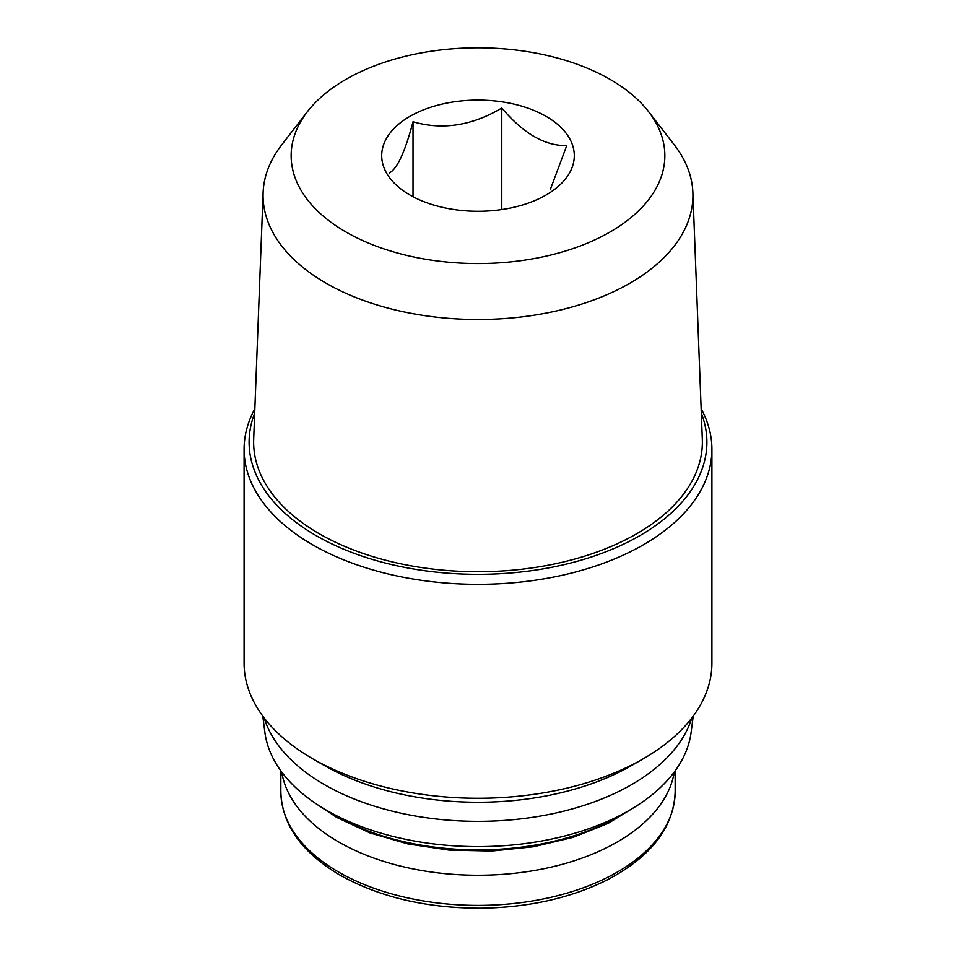 <?xml version="1.0" encoding="UTF-8"?>
<svg xmlns="http://www.w3.org/2000/svg" width="956" height="956" viewBox="0 0 956 956"><rect width="100%" height="100%" fill="white"/><g stroke="black" fill="none" stroke-linecap="round" stroke-linejoin="round"><path stroke-width="1.43" d="M409.909 194.988A96.293 55.591 0 0 0 571.019 170.072A96.293 55.591 0 0 0 453.072 101.981A96.293 55.591 0 0 0 409.909 194.988M389.235 173C397.11 169.128 405.033 152.04 413.016 121.747C442.413 130.303 472.001 125.726 501.781 108.016C523.398 133.565 545.051 146.077 566.765 145.539L550.405 189.276M307.426 111.637L281.781 144.738A214.945 124.101 0 0 0 263.103 192.67A214.945 124.101 0 0 0 326.008 283.155A214.945 124.101 0 0 0 562.439 309.529A214.945 124.101 0 0 0 692.897 192.67A214.945 124.101 0 0 0 674.219 144.738L648.574 111.637A186.85 107.873 0 0 0 478 47.8A186.85 107.873 0 0 0 307.426 111.637A186.85 107.873 0 0 0 345.881 231.961A186.85 107.873 0 0 0 583.961 244.533A186.85 107.873 0 0 0 648.574 111.637M263.103 192.67L253.675 439.318A224.373 129.55 0 0 0 319.34 533.783A224.373 129.55 0 0 0 566.143 561.303A224.373 129.55 0 0 0 702.325 439.318L692.897 192.67M281.685 771.97A197.163 113.836 0 0 0 338.579 841.913A197.163 113.836 0 0 0 544.92 868.502A197.163 113.836 0 0 0 674.315 771.97M262.781 716.128L264.884 732.392A213.702 123.384 0 0 0 326.892 810.473A213.702 123.384 0 0 0 552.389 838.89A213.702 123.384 0 0 0 691.116 732.392L693.22 716.128M264.155 717.932A217.215 125.415 0 0 0 324.407 784.613A217.215 125.415 0 0 0 543.128 815.576A217.215 125.415 0 0 0 691.845 717.932M254.846 408.762A233.921 135.059 0 0 0 244.079 449.272L244.079 663.201A233.921 135.059 0 0 0 312.588 758.694L324.407 765.517A217.215 125.415 0 0 0 631.593 765.517L643.412 758.694A233.921 135.059 0 0 0 711.921 663.201L711.921 449.272A233.921 135.059 0 0 0 701.154 408.762M324.407 765.517L312.588 758.694A233.921 135.059 0 0 0 643.412 758.694M244.079 449.272A233.921 135.059 0 0 0 312.588 544.765A233.921 135.059 0 0 0 567.517 574.042A233.921 135.059 0 0 0 711.921 449.272M254.678 413.147A228.914 132.167 0 0 0 316.137 535.635A228.914 132.167 0 0 0 588.43 557.946A228.914 132.167 0 0 0 701.322 413.147M501.781 108.016L501.781 209.555M413.016 121.747L413.016 196.709M338.579 872.051A197.163 113.836 0 0 0 553.452 896.728A197.163 113.836 0 0 0 675.163 791.568C673.956 827.191 651.299 856.648 607.18 879.926C571.067 897.947 529.301 907.375 481.86 908.2C426.974 908.355 379.675 897.326 339.966 875.11C301.451 852.274 281.745 824.431 280.837 791.568A197.163 113.836 0 0 0 338.579 872.051M329.856 812.146A200.509 115.76 0 0 0 336.213 815.994A200.509 115.76 0 0 0 626.144 812.146M675.163 791.568L675.163 770.811M280.837 791.568L280.837 770.811M637.114 805.585L607.92 823.498L572.859 837.432L533.532 846.753L491.671 851.043L449.212 850.111L408.045 843.981L370.044 832.963L336.906 817.523L318.886 805.585"/></g></svg>
